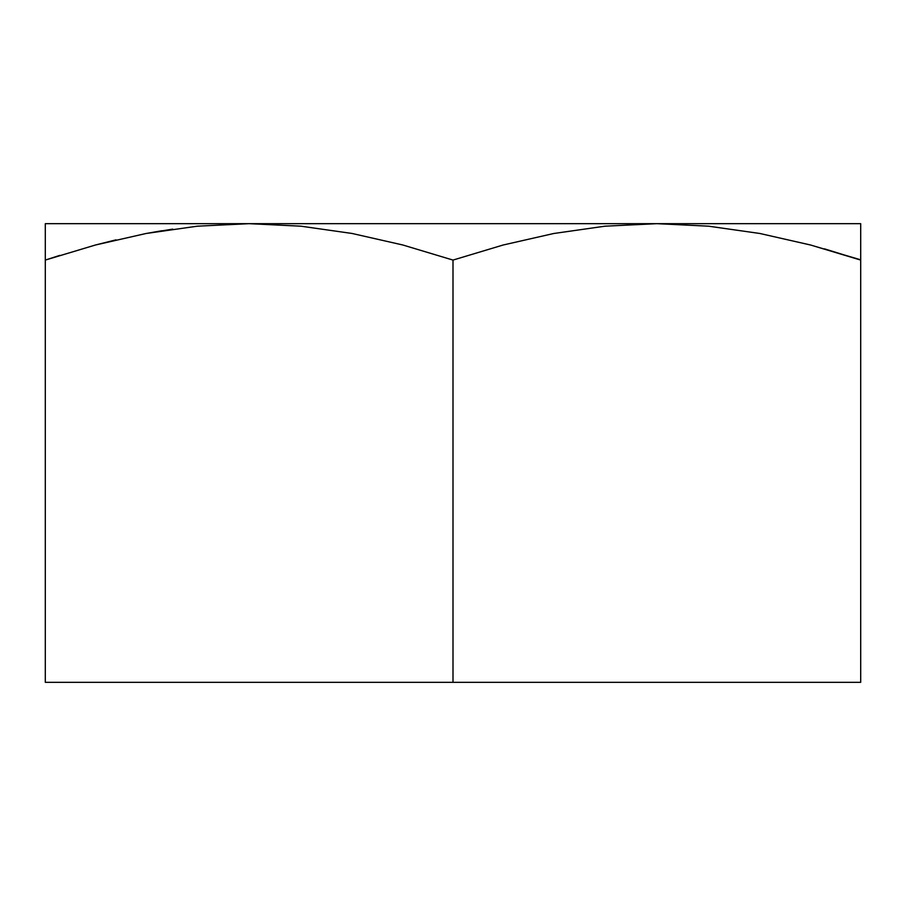 <?xml version="1.0" encoding="UTF-8"?>
<svg xmlns="http://www.w3.org/2000/svg" width="906" height="906" viewBox="0 0 906 906"><rect width="100%" height="100%" fill="white"/><g stroke="black" fill="none" stroke-linecap="round" stroke-linejoin="round"><path stroke-width="1.36" d="M115.968 239.864L95.436 245.005L146.047 233.499L197.281 226.194L249.15 223.669L45.3 223.669L45.3 682.331L453 682.331L453 260.079L453 682.331L860.7 682.331L860.7 260.079L860.7 682.331L45.3 682.331L45.3 260.079L95.424 245.016L146.047 233.499L197.281 226.194L249.15 223.669L300.928 226.183L352.117 233.476L402.785 244.982L453 260.079L503.124 245.016L553.747 233.499L604.982 226.194L656.85 223.669L708.628 226.183L759.817 233.476L810.485 244.982L860.7 260.079L860.7 223.669L249.15 223.669L300.962 226.194M860.7 259.818L810.576 245.016L759.953 233.499L810.576 245.016M708.662 226.194L759.817 233.476L810.485 244.982L860.7 260.079L860.7 226.183M860.7 223.669L656.85 223.669L605.072 226.183M300.928 226.183L352.117 233.476L402.785 244.982L453 260.079L503.124 245.016L553.747 233.499L604.982 226.194L656.85 223.669L249.15 223.669L197.372 226.183L249.15 223.669L45.3 223.669L45.3 259.818M172.706 229.116L146.126 233.488M95.515 244.982L45.3 260.079M59.819 255.379L46.081 259.818M161.948 230.736L146.183 233.476M45.3 226.183L45.3 223.669M45.3 233.51L45.3 228.199M45.3 244.948L45.3 240.815M860.7 240.803L860.7 244.96M860.7 228.199L860.7 233.408M859.919 259.818L824.494 248.856M656.85 223.669L708.628 226.183"/></g></svg>
